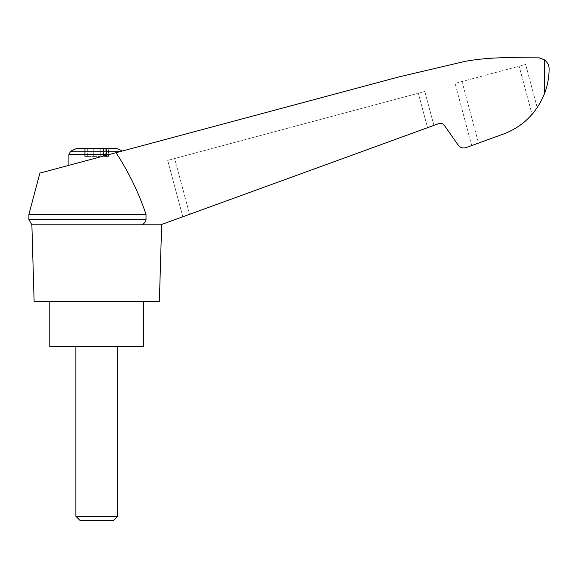 <?xml version="1.0" encoding="UTF-8"?>
<svg xmlns="http://www.w3.org/2000/svg" width="578" height="578" viewBox="0 0 578 578"><rect width="100%" height="100%" fill="white"/><g stroke="black" fill="none" stroke-linecap="round" stroke-linejoin="round"><path stroke-width="0.43" stroke-dasharray="2.89 2.17" d="M161.63 224.791L160.778 224.791C162.902 224.018 162.902 224.018 160.778 224.791C162.902 224.018 162.902 224.018 160.778 224.791L141.682 224.791L160.778 224.791L438.731 123.627C441.014 122.955 442.9 123.547 444.381 125.412L458.123 145.027C460.247 147.693 462.935 148.539 466.2 147.578L499.688 135.389C520.915 128.403 535.82 114.588 544.389 93.947C547.532 85.739 549.1 77.387 549.1 68.912C549.179 65.444 547.612 62.417 544.389 59.816L539.361 57.858L512.216 57.771C496.56 57.446 481.019 58.602 465.586 61.254L398.784 76.939L39.896 173.104M116.034 152.7C128.598 171.904 138.59 192.46 146.017 214.359L28.9 214.359M160.778 224.791L141.682 224.791C144.03 223.809 145.475 222.089 146.017 219.64L146.017 214.359M189.591 214.308L433.897 125.39L189.591 214.308L174.643 158.524L424.816 91.49L167.692 160.381L174.643 158.524L189.591 214.308M77.38 148.243L116.127 148.243M103.498 148.243L93.275 148.243L106.41 148.243L103.498 148.243L103.498 156.595L108.787 156.595L103.498 156.595L103.498 148.243M93.275 148.243L87.097 148.243L93.275 148.243L93.275 155.901L93.275 148.243L93.275 155.901L100.232 155.901L100.232 148.243L100.232 155.901L93.275 155.901L93.275 148.243M85.161 148.243L87.097 148.243L84.72 148.243L86.967 148.243L85.161 148.243L85.161 156.595L84.72 156.595L93.715 156.595L84.72 156.595L86.967 156.595L85.161 156.595L85.161 148.243M86.967 148.243L87.704 148.243L86.967 148.243L86.967 156.595L87.704 156.595L86.967 156.595L86.967 148.243M108.346 148.243L106.41 148.243L108.787 148.243L106.533 148.243L108.346 148.243L108.346 156.595L108.346 148.243M106.533 148.243L105.796 148.243L106.533 148.243L106.533 156.595L106.533 148.243M121.64 151.198L110.152 154.275L122.363 151.002L70.769 151.198M159.383 301.348L34.116 301.348M141.682 224.791L31.877 224.791M499.688 135.389C512.448 131.43 523.242 124.436 532.063 114.408C523.242 124.436 512.448 131.43 499.688 135.389L471.727 145.569L478.512 143.098L462.01 81.52L455.067 83.384L525.648 64.469L462.01 81.52L478.512 143.098M533.812 112.313L536.76 108.353L532.063 114.408L519.152 66.21L532.063 114.408M537.222 107.674L525.648 64.469L537.222 107.674M471.727 145.569L455.067 83.384L471.727 145.569M182.807 216.779L167.692 160.381L182.807 216.779M433.897 125.39L424.816 91.49L433.897 125.39M146.017 219.64L28.9 219.64M143.727 346.583L49.78 346.583M96.75 346.583L117.63 346.583L96.75 346.583M96.75 301.348L143.727 301.348L96.75 301.348M75.877 516.291L117.63 516.291M80.147 520.561L113.36 520.561M93.715 156.595L99.792 156.595L93.715 156.595L93.715 155.901L93.715 156.595M100.232 155.901L100.232 148.243L100.232 155.901M110.152 154.275L68.912 165.322L110.152 154.275L68.912 154.275M544.389 59.816L544.389 93.947M427.554 127.695L418.32 93.231L427.554 127.695M87.097 156.595L87.097 148.243L87.097 156.595M90.009 156.595L90.009 148.243L90.009 156.595M94.814 156.595L94.814 155.901L94.814 156.595M98.686 156.595L98.686 155.901L98.686 156.595M99.792 156.595L99.792 155.901L99.792 156.595M106.41 156.595L106.41 148.243L106.41 156.595M87.704 148.243L87.704 156.595M84.72 148.243L84.72 156.595L84.72 148.243M108.787 148.243L108.787 156.595L108.787 148.243M105.796 148.243L105.796 156.595"/><path stroke-width="0.87" d="M28.9 214.359L28.9 219.64L146.017 219.64L146.017 214.359L28.9 214.359L39.896 173.104L398.784 76.939L465.586 61.254C481.019 58.602 496.56 57.446 512.216 57.771L539.361 57.858L544.389 59.816C547.612 62.417 549.179 65.444 549.1 68.912C549.1 77.38 547.532 85.732 544.389 93.947C535.82 114.588 520.915 128.403 499.688 135.389L466.2 147.578C462.935 148.539 460.247 147.693 458.123 145.027L444.381 125.412C442.9 123.547 441.014 122.955 438.731 123.627L162.353 224.221M146.017 214.359C138.597 192.481 128.605 171.926 116.034 152.7M160.778 224.791L31.877 224.791L34.116 301.348L159.383 301.348L161.63 224.791M122.363 151.002A55.676 55.676 0 0 0 116.127 148.243L77.38 148.243A55.676 55.676 0 0 0 70.769 151.198L68.912 154.275L110.152 154.275M532.063 114.408L533.812 112.313M536.76 108.353L537.222 107.674L536.76 108.353M499.688 135.389L478.512 143.098M146.017 219.64C145.483 222.082 144.038 223.802 141.682 224.791M49.78 301.348L49.78 346.583L143.727 346.583L143.727 301.348M75.877 516.291L80.147 520.561L113.36 520.561L117.63 516.291L75.877 516.291L75.877 346.583M121.64 151.198L70.769 151.198M544.389 59.816L544.389 93.947M28.9 219.64L31.877 224.791M117.63 516.291L117.63 346.583M68.912 165.322L68.912 154.275"/></g></svg>
